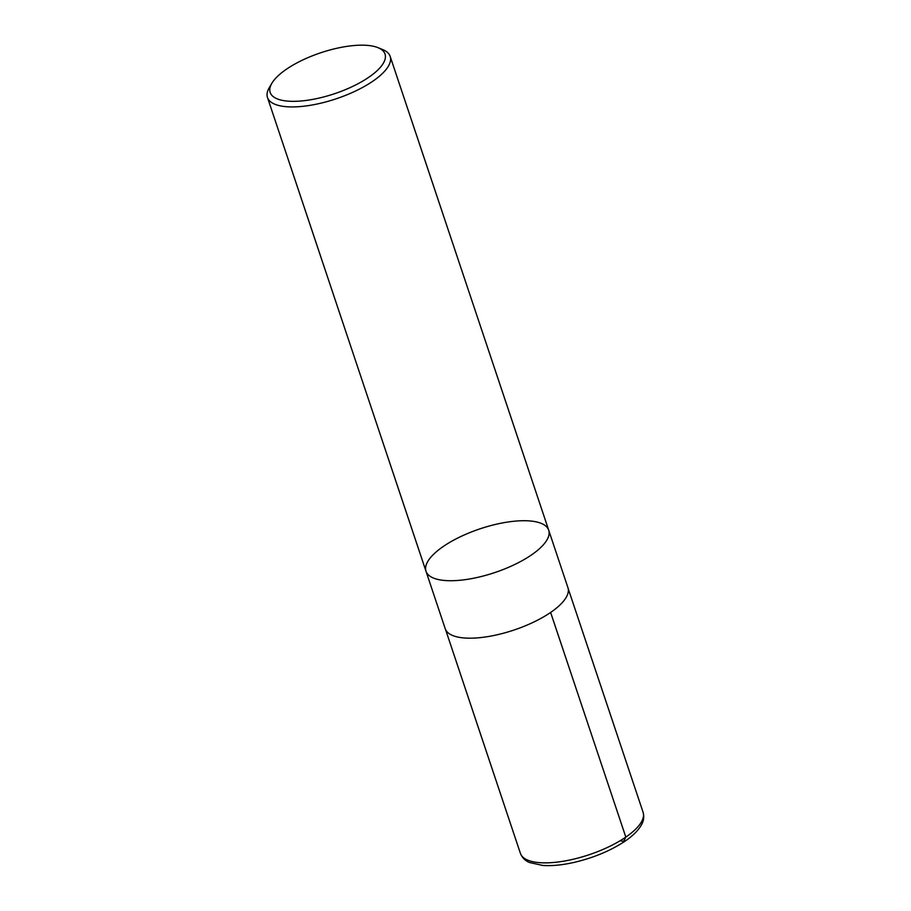 <?xml version="1.0" encoding="UTF-8"?>
<svg xmlns="http://www.w3.org/2000/svg" width="911" height="911" viewBox="0 0 911 911"><rect width="100%" height="100%" fill="white"/><g stroke="black" fill="none" stroke-linecap="round" stroke-linejoin="round"><path stroke-width="1.37" d="M368.853 77.23A60.547 21.602 161.5 0 1 298.626 101.178A60.547 21.602 161.5 0 1 271.911 83.197A60.547 21.602 161.5 0 1 320.74 52.77A60.547 21.602 161.5 0 1 378.054 47.679A60.547 21.602 161.5 0 1 368.853 77.23M378.054 47.679L382.734 49.593A64.692 23.082 161.5 0 1 390.17 56.402A64.692 23.082 161.5 0 1 372.895 81.17A64.692 23.082 161.5 0 1 308.863 105.539A64.692 23.082 161.5 0 1 267.47 97.454A64.692 23.082 161.5 0 1 269.326 87.547L271.911 83.197M426.006 571.254A64.692 23.082 -18.5 0 0 494.673 572.609A64.692 23.082 -18.5 0 0 548.707 530.191A64.692 23.082 161.5 0 1 494.673 572.609A64.692 23.082 161.5 0 1 426.006 571.254A64.692 23.082 161.5 0 1 443.281 546.475A64.692 23.082 161.5 0 1 507.313 522.105A64.692 23.082 161.5 0 1 548.707 530.191L567.929 587.663A64.692 23.082 161.5 0 1 550.654 612.431A64.692 23.082 161.5 0 1 486.622 636.8A64.692 23.082 161.5 0 1 445.228 628.715L267.47 97.454M550.631 612.454L625.823 837.107L623.682 841.331L620.061 840.785M625.823 837.107A64.692 23.082 161.5 0 1 561.791 861.476A64.692 23.082 161.5 0 1 520.409 853.379C522.231 857.82 525.317 860.884 529.667 862.558L542.751 865.45C551.884 866.076 562.372 865.051 574.215 862.375C593.847 857.729 610.848 850.612 625.231 841.035C632.781 835.877 638.11 830.616 641.23 825.229C643.69 821.278 644.316 816.973 643.109 812.327A64.692 23.082 161.5 0 1 625.823 837.107M390.17 56.402L548.707 530.191M445.547 629.512L520.409 853.379M568.157 588.483L643.109 812.327"/></g></svg>
